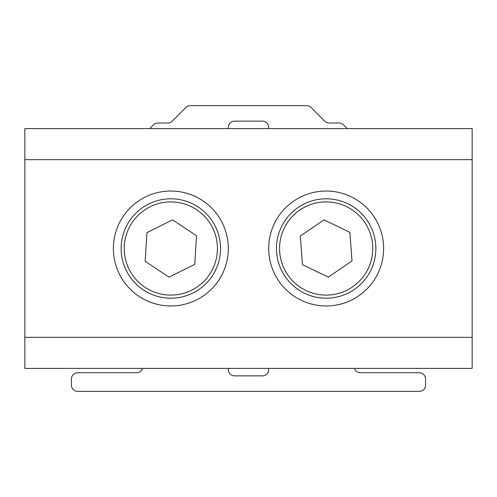 <?xml version="1.0" encoding="UTF-8"?>
<svg xmlns="http://www.w3.org/2000/svg" width="497" height="497" viewBox="0 0 497 497"><rect width="100%" height="100%" fill="white"/><g stroke="black" fill="none" stroke-linecap="round" stroke-linejoin="round"><path stroke-width="0.75" d="M24.85 128.599L472.15 128.599L472.15 368.401L24.85 368.401L24.85 128.599M228.309 368.401L228.309 369.644A6.212 6.212 0 0 0 234.522 375.856L262.478 375.856A6.212 6.212 0 0 0 268.691 369.644L268.691 368.401M347.279 128.599L343.508 124.828A6.212 6.212 0 0 0 339.116 123.007L329.157 123.007A6.212 6.212 0 0 1 324.765 121.187L311.004 107.433A6.212 6.212 0 0 0 306.612 105.612L190.388 105.612A6.212 6.212 0 0 0 185.996 107.433L172.235 121.187A6.212 6.212 0 0 1 167.843 123.007L157.884 123.007A6.212 6.212 0 0 0 153.492 124.828L149.721 128.599M142.602 368.401A6.212 6.212 0 0 1 136.675 372.75L77.656 372.75A6.212 6.212 0 0 0 71.444 378.962L71.444 385.175A6.212 6.212 0 0 0 77.656 391.387L419.344 391.387A6.212 6.212 0 0 0 425.556 385.175L425.556 378.962A6.212 6.212 0 0 0 419.344 372.75L360.325 372.75A6.212 6.212 0 0 1 354.398 368.401M268.691 128.599L268.691 127.356A6.212 6.212 0 0 0 262.478 121.144L234.522 121.144A6.212 6.212 0 0 0 228.309 127.356L228.309 128.599M190.258 290.857A46.594 46.594 0 0 0 213.201 229.086A46.594 46.594 0 0 0 151.43 206.143A46.594 46.594 0 0 0 128.487 267.914A46.594 46.594 0 0 0 190.258 290.857M150.137 203.323A49.7 49.7 0 0 1 216.021 227.794A49.7 49.7 0 0 1 191.55 293.677A49.7 49.7 0 0 1 125.666 269.206A49.7 49.7 0 0 1 150.137 203.323M146.926 232.652L145.155 261.292L169.073 277.14L194.762 264.348L196.532 235.708L172.614 219.86L146.926 232.652M351.168 287.813A46.594 46.594 0 0 0 365.469 223.488A46.594 46.594 0 0 0 301.145 209.187A46.594 46.594 0 0 0 286.844 273.512A46.594 46.594 0 0 0 351.168 287.813M299.474 206.566A49.7 49.7 0 0 1 368.091 221.817A49.7 49.7 0 0 1 352.839 290.434A49.7 49.7 0 0 1 284.222 275.183A49.7 49.7 0 0 1 299.474 206.566M300.3 236.063L302.456 264.671L328.312 277.115L352.013 260.937L349.857 232.329L324.001 219.885L300.3 236.063M228.309 248.5A57.466 57.466 0 0 1 170.844 305.966A57.466 57.466 0 0 1 113.378 248.5A57.466 57.466 0 0 1 170.844 191.034A57.466 57.466 0 0 1 228.309 248.5M383.622 248.5A57.466 57.466 0 0 1 326.156 305.966A57.466 57.466 0 0 1 268.691 248.5A57.466 57.466 0 0 1 326.156 191.034A57.466 57.466 0 0 1 383.622 248.5M24.85 337.339L472.15 337.339M24.85 159.661L472.15 159.661"/></g></svg>
